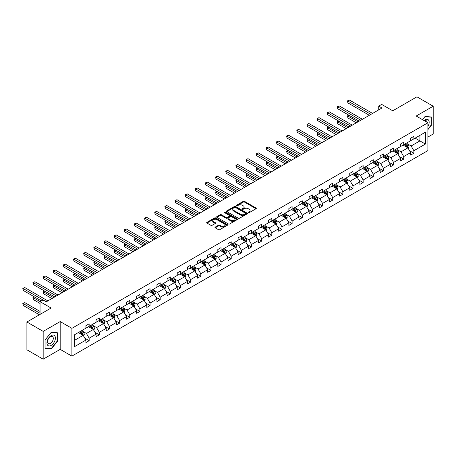 <?xml version="1.0" encoding="UTF-8"?>
<svg xmlns="http://www.w3.org/2000/svg" width="456" height="456" viewBox="0 0 456 456"><rect width="100%" height="100%" fill="white"/><g stroke="black" fill="none" stroke-linecap="round" stroke-linejoin="round"><path stroke-width="0.68" d="M248.355 212.65A0.633 0.365 0 0 0 249.244 212.65L256.033 208.734A0.901 0.519 0 0 0 256.295 208.363A0.901 0.519 0 0 0 256.033 207.999L244.536 201.364A0.901 0.519 0 0 0 243.259 201.364L236.476 205.28A0.633 0.365 0 0 0 237.371 205.793L238.249 205.285A2.89 1.67 0 0 1 242.335 205.285L243.293 205.838A2.89 1.67 0 0 1 244.137 207.018A2.89 1.67 0 0 1 243.293 208.198L242.415 208.705A0.633 0.365 0 0 0 243.31 209.224L244.188 208.717A2.89 1.67 0 0 1 248.275 208.717L249.232 209.27A2.89 1.67 0 0 1 250.076 210.45A2.89 1.67 0 0 1 249.232 211.63L248.355 212.137A0.633 0.365 0 0 0 248.355 212.65L248.355 212.137M427.899 137.062L433.2 134.001L433.2 106.208L416.938 96.82L392.741 110.791L381.683 104.407L378.725 106.117L378.725 109.873M43.172 359.18L60.181 349.359L60.181 321.565L43.172 331.387L43.172 359.18L26.91 349.792L26.91 321.999L51.106 308.028L40.048 301.644L40.048 314.412M43.172 331.387L26.91 321.999M215.232 227.094A0.901 0.519 0 0 0 214.964 227.458A0.901 0.519 0 0 0 215.232 227.829L218.452 229.693A0.901 0.519 0 0 0 219.729 229.693L227.265 225.338A0.901 0.519 0 0 0 227.533 224.973A0.901 0.519 0 0 0 227.265 224.603L215.773 217.968A0.901 0.519 0 0 0 214.497 217.968L206.961 222.317A0.901 0.519 0 0 0 206.699 222.688A0.901 0.519 0 0 0 206.961 223.052L210.854 225.304A0.901 0.519 0 0 0 212.131 225.304L215.357 223.44A0.901 0.519 0 0 0 215.625 223.075A0.901 0.519 0 0 0 215.357 222.705L213.425 221.587A2.417 1.397 0 0 1 212.718 220.601A2.417 1.397 0 0 1 214.212 219.313A2.417 1.397 0 0 1 216.845 219.615L224.409 223.987A2.417 1.397 0 0 1 225.116 224.973A2.417 1.397 0 0 1 223.628 226.261A2.417 1.397 0 0 1 220.995 225.959L219.729 225.23A0.901 0.519 0 0 0 218.452 225.23L215.232 227.094L215.232 227.829L218.452 225.982L218.452 225.23M40.048 301.644L43.012 299.934L46.261 301.815L381.974 107.992L378.725 106.117M60.181 321.565L71.894 328.326L427.899 122.789L427.899 150.583L71.894 356.119L71.894 328.326M433.2 106.208L416.191 116.029L427.899 122.789M238.311 218.225A0.901 0.519 0 0 0 239.588 218.225L247.123 213.875A0.901 0.519 0 0 0 247.386 213.505A0.901 0.519 0 0 0 247.123 213.14L235.632 206.505A0.901 0.519 0 0 0 234.355 206.505L226.82 210.854A0.901 0.519 0 0 0 226.552 211.225A0.901 0.519 0 0 0 226.82 211.59L238.311 218.225M224.871 212.787A0.633 0.365 0 0 1 225.509 212.878L225.509 212.125L237.194 218.869A0.901 0.519 0 0 1 237.456 219.239A0.901 0.519 0 0 1 237.194 219.61L229.659 223.959A0.901 0.519 0 0 1 228.382 223.959L216.891 217.324L216.891 216.589A0.901 0.519 0 0 0 216.628 216.953A0.901 0.519 0 0 0 216.891 217.324M216.891 216.589L220.117 214.725A0.901 0.519 0 0 1 221.394 214.725L226.051 217.415A0.901 0.519 0 0 0 227.327 217.415L229.471 216.178A0.901 0.519 0 0 0 229.733 215.813A0.901 0.519 0 0 0 229.471 215.443L224.614 212.644A0.633 0.365 0 0 1 225.509 212.125M74.396 334.846L85.91 328.195L85.91 325.681L89.159 323.806L89.159 326.319L96.056 322.341L96.056 319.821L99.311 317.946L99.311 320.46L106.202 316.481L106.202 313.962L109.457 312.086L109.457 314.6L116.354 310.622L116.354 308.102L119.603 306.227L119.603 308.74L126.5 304.762L126.5 302.248L129.749 300.367L129.749 302.887L136.646 298.902L136.646 296.389L139.901 294.508L139.901 297.027L146.792 293.043L146.792 290.529L150.047 288.654L150.047 291.167L156.944 287.189L156.944 284.669L160.193 282.794L160.193 285.308L167.09 281.329L167.09 278.81L170.339 276.935L170.339 279.448L177.236 275.47L177.236 272.956L180.49 271.075L180.49 273.594L187.382 269.61L187.382 267.096L190.636 265.215L190.636 267.735L197.534 263.75L197.534 261.237L200.782 259.356L200.782 261.875L207.679 257.896L207.679 255.377L210.934 253.502L210.934 256.015L217.825 252.037L217.825 249.517L221.08 247.642L221.08 250.156L227.971 246.177L227.971 243.658L231.226 241.783L231.226 244.296L238.123 240.318L238.123 237.804L241.372 235.923L241.372 238.442L248.269 234.458L248.269 231.944L251.524 230.063L251.524 232.583L258.415 228.598L258.415 226.085L261.67 224.209L261.67 226.723L268.561 222.745L268.561 220.225L271.816 218.35L271.816 220.864L278.713 216.885L278.713 214.366L281.962 212.49L281.962 215.004L288.859 211.025L288.859 208.506L292.114 206.631L292.114 209.15L299.005 205.166L299.005 202.652L302.26 200.771L302.26 203.29L309.151 199.306L309.151 196.792L312.406 194.911L312.406 197.431L319.303 193.447L319.303 190.933L322.552 189.058L322.552 191.571L329.449 187.593L329.449 185.073L332.703 183.198L332.703 185.712L339.595 181.733L339.595 179.214L342.849 177.338L342.849 179.852L349.746 175.873L349.746 173.36L352.995 171.479L352.995 173.998L359.892 170.014L359.892 167.5L363.141 165.619L363.141 168.139L370.038 164.154L370.038 161.641L373.293 159.76L373.293 162.279L380.184 158.3L380.184 155.781L383.439 153.906L383.439 156.419L390.336 152.441L390.336 149.921L393.585 148.046L393.585 150.56L400.482 146.581L400.482 144.062L403.731 142.186L403.731 144.7L410.628 140.722L410.628 138.208L413.883 136.327L413.883 138.846L425.397 132.194L425.397 144.062L413.883 150.714L413.883 153.227L410.628 155.108L410.628 152.589L403.731 156.568L403.731 159.087L400.482 160.962L400.482 158.449L393.585 162.427L393.585 164.947L390.336 166.822L390.336 164.308L383.439 168.287L383.439 170.806L380.184 172.681L380.184 170.168L373.293 174.146L373.293 176.66L370.038 178.541L370.038 176.022L363.141 180.006L363.141 182.52L359.892 184.401L359.892 181.881L352.995 185.866L352.995 188.379L349.746 190.255L349.746 187.741L342.849 191.72L342.849 194.239L339.595 196.114L339.595 193.6L332.703 197.579L332.703 200.099L329.449 201.974L329.449 199.46L322.552 203.439L322.552 205.958L319.303 207.833L319.303 205.314L312.406 209.298L312.406 211.812L309.151 213.693L309.151 211.174L302.26 215.158L302.26 217.672L299.005 219.553L299.005 217.033L292.114 221.017L292.114 223.531L288.859 225.406L288.859 222.893L281.962 226.871L281.962 229.391L278.713 231.266L278.713 228.752L271.816 232.731L271.816 235.25L268.561 237.126L268.561 234.612L261.67 238.591L261.67 241.104L258.415 242.985L258.415 240.466L251.524 244.45L251.524 246.964L248.269 248.845L248.269 246.325L241.372 250.31L241.372 252.823L238.123 254.704L238.123 252.185L231.226 256.164L231.226 258.683L227.971 260.558L227.971 258.045L221.08 262.023L221.08 264.543L217.825 266.418L217.825 263.904L210.934 267.883L210.934 270.402L207.679 272.278L207.679 269.764L200.782 273.742L200.782 276.256L197.534 278.137L197.534 275.618L190.636 279.602L190.636 282.116L187.382 283.997L187.382 281.477L180.49 285.462L180.49 287.975L177.236 289.851L177.236 287.337L170.339 291.316L170.339 293.835L167.09 295.71L167.09 293.197L160.193 297.175L160.193 299.695L156.944 301.57L156.944 299.056L150.047 303.035L150.047 305.548L146.792 307.429L146.792 304.91L139.901 308.894L139.901 311.408L136.646 313.289L136.646 310.77L129.749 314.754L129.749 317.268L126.5 319.149L126.5 316.629L119.603 320.614L119.603 323.127L116.354 325.003L116.354 322.489L109.457 326.467L109.457 328.987L106.202 330.862L106.202 328.348L99.311 332.327L99.311 334.846L96.056 336.722L96.056 334.208L89.159 338.187L89.159 340.7L85.91 342.581L85.91 340.062L74.396 346.714L74.396 334.846M88.51 326.695L93.326 329.471L86.429 333.456L82.667 331.278M86.429 333.456L89.159 338.187M93.326 329.471L96.056 334.208M85.91 327.596L86.429 327.898L89.159 326.319M98.661 320.836L103.472 323.617L96.575 327.596L92.813 325.424M96.575 327.596L99.311 332.327M103.472 323.617L106.202 328.348M96.056 321.736L96.575 322.039L99.311 320.46M108.807 314.976L113.618 317.758L106.727 321.736L102.959 319.565M106.727 321.736L109.457 326.467M113.618 317.758L116.354 322.489M106.202 315.877L106.727 316.179L109.457 314.6M118.953 309.117L123.77 311.898L116.873 315.877L113.105 313.705M116.873 315.877L119.603 320.614M123.77 311.898L126.5 316.629M116.354 310.023L116.873 310.319L119.603 308.74M129.099 303.263L133.916 306.039L127.019 310.023L123.257 307.846M127.019 310.023L129.749 314.754M133.916 306.039L136.646 310.77M126.5 304.163L127.019 304.46L129.749 302.887M139.251 297.403L144.062 300.179L137.165 304.163L133.403 301.986M137.165 304.163L139.901 308.894M144.062 300.179L146.792 304.91M136.646 298.304L137.165 298.606L139.901 297.027M149.397 291.544L154.208 294.32L147.316 298.304L143.549 296.132M147.316 298.304L150.047 303.035M154.208 294.32L156.944 299.056M146.792 292.444L147.316 292.746L150.047 291.167M159.543 285.684L164.359 288.466L157.462 292.444L153.695 290.272M157.462 292.444L160.193 297.175M164.359 288.466L167.09 293.197M156.944 286.585L157.462 286.887L160.193 285.308M169.689 279.824L174.505 282.606L167.608 286.585L163.846 284.413M167.608 286.585L170.339 291.316M174.505 282.606L177.236 287.337M167.09 280.725L167.608 281.027L170.339 279.448M179.841 273.965L184.651 276.746L177.755 280.725L173.992 278.553M177.755 280.725L180.49 285.462M184.651 276.746L187.382 281.477M177.236 274.871L177.755 275.167L180.49 273.594M189.987 268.111L194.797 270.887L187.906 274.871L184.138 272.694M187.906 274.871L190.636 279.602M194.797 270.887L197.534 275.618M187.382 269.011L187.906 269.308L190.636 267.735M200.133 262.251L204.949 265.027L198.052 269.011L194.285 266.834M198.052 269.011L200.782 273.742M204.949 265.027L207.679 269.764M197.534 263.152L198.052 263.454L200.782 261.875M210.279 256.392L215.095 259.173L208.198 263.152L204.436 260.98M208.198 263.152L210.934 267.883M215.095 259.173L217.825 263.904M207.679 257.292L208.198 257.594L210.934 256.015M220.43 250.532L225.241 253.314L218.344 257.292L214.582 255.121M218.344 257.292L221.08 262.023M225.241 253.314L227.971 258.045M217.825 251.433L218.344 251.735L221.08 250.156M230.576 244.672L235.387 247.454L228.496 251.433L224.728 249.261M228.496 251.433L231.226 256.164M235.387 247.454L238.123 252.185M227.971 245.573L228.496 245.875L231.226 244.296M240.722 238.819L245.539 241.594L238.642 245.573L234.874 243.401M238.642 245.573L241.372 250.31M245.539 241.594L248.269 246.325M238.123 239.719L238.642 240.016L241.372 238.442M250.868 232.959L255.685 235.735L248.788 239.719L245.026 237.542M248.788 239.719L251.524 244.45M255.685 235.735L258.415 240.466M248.269 233.86L248.788 234.162L251.524 232.583M261.02 227.099L265.831 229.875L258.94 233.86L255.172 231.682M258.94 233.86L261.67 238.591M265.831 229.875L268.561 234.612M258.415 228L258.94 228.302L261.67 226.723M271.166 221.24L275.977 224.021L269.086 228L265.318 225.828M269.086 228L271.816 232.731M275.977 224.021L278.713 228.752M268.561 222.14L269.086 222.442L271.816 220.864M281.312 215.38L286.129 218.162L279.232 222.14L275.464 219.969M279.232 222.14L281.962 226.871M286.129 218.162L288.859 222.893M278.713 216.281L279.232 216.583L281.962 215.004M291.458 209.521L296.275 212.302L289.378 216.281L285.616 214.109M289.378 216.281L292.114 221.017M296.275 212.302L299.005 217.033M288.859 210.427L289.378 210.723L292.114 209.15M301.61 203.667L306.421 206.443L299.529 210.427L295.762 208.249M299.529 210.427L302.26 215.158M306.421 206.443L309.151 211.174M299.005 204.567L299.529 204.864L302.26 203.29M311.756 197.807L316.567 200.583L309.675 204.567L305.908 202.39M309.675 204.567L312.406 209.298M316.567 200.583L319.303 205.314M309.151 198.708L309.675 199.01L312.406 197.431M321.902 191.947L326.718 194.729L319.821 198.708L316.059 196.536M319.821 198.708L322.552 203.439M326.718 194.729L329.449 199.46M319.303 192.848L319.821 193.15L322.552 191.571M332.048 186.088L336.864 188.869L329.967 192.848L326.205 190.676M329.967 192.848L332.703 197.579M336.864 188.869L339.595 193.6M329.449 186.988L329.967 187.291L332.703 185.712M342.2 180.228L347.01 183.01L340.119 186.988L336.351 184.817M340.119 186.988L342.849 191.72M347.01 183.01L349.746 187.741M339.595 181.129L340.119 181.431L342.849 179.852M352.345 174.369L357.156 177.15L350.265 181.129L346.497 178.957M350.265 181.129L352.995 185.866M357.156 177.15L359.892 181.881M349.746 175.275L350.265 175.571L352.995 173.998M362.491 168.515L367.308 171.291L360.411 175.275L356.649 173.098M360.411 175.275L363.141 180.006M367.308 171.291L370.038 176.022M359.892 169.415L360.411 169.712L363.141 168.139M372.637 162.655L377.454 165.431L370.557 169.415L366.795 167.238M370.557 169.415L373.293 174.146M377.454 165.431L380.184 170.168M370.038 163.556L370.557 163.858L373.293 162.279M382.789 156.796L387.6 159.577L380.709 163.556L376.941 161.384M380.709 163.556L383.439 168.287M387.6 159.577L390.336 164.308M380.184 157.696L380.709 157.998L383.439 156.419M392.935 150.936L397.752 153.718L390.855 157.696L387.087 155.524M390.855 157.696L393.585 162.427M397.752 153.718L400.482 158.449M390.336 151.837L390.855 152.139L393.585 150.56M403.081 145.076L407.898 147.858L401.001 151.837L397.239 149.665M401.001 151.837L403.731 156.568M407.898 147.858L410.628 152.589M400.482 145.977L401.001 146.279L403.731 144.7M415.114 138.128L419.93 140.91L411.147 145.977L407.385 143.805M411.147 145.977L413.883 150.714M425.397 144.062L419.93 140.91L419.93 135.352L425.397 132.194M60.181 349.359L71.894 356.119M410.628 140.123L411.147 140.419L413.883 138.846M74.396 340.404L83.18 335.331L78.364 332.555M83.18 335.331L85.91 340.062M409.556 150.731L413.883 153.227M399.41 156.59L403.731 159.087M389.259 162.45L393.585 164.947M379.113 168.304L383.439 170.806M368.967 174.163L373.293 176.66M358.815 180.023L363.141 182.52M348.669 185.883L352.995 188.379M338.523 191.742L342.849 194.239M328.377 197.602L332.703 200.099M318.225 203.456L322.552 205.958M308.079 209.315L312.406 211.812M297.933 215.175L302.26 217.672M287.787 221.035L292.114 223.531M277.636 226.894L281.962 229.391M267.49 232.748L271.816 235.25M257.344 238.608L261.67 241.104M247.198 244.467L251.524 246.964M237.046 250.327L241.372 252.823M226.9 256.186L231.226 258.683M216.754 262.046L221.08 264.543M206.608 267.9L210.934 270.402M196.456 273.76L200.782 276.256M186.31 279.619L190.636 282.116M176.164 285.479L180.49 287.975M166.018 291.338L170.339 293.835M155.866 297.198L160.193 299.695M145.72 303.052L150.047 305.548M135.574 308.911L139.901 311.408M125.428 314.771L129.749 317.268M115.277 320.631L119.603 323.127M105.131 326.49L109.457 328.987M94.985 332.344L99.311 334.846M84.839 338.204L89.159 340.7M427.899 129.646L431.347 125.36L431.347 116.992L425.072 116.428L422.473 119.66L424.941 116.616L431.023 117.158L431.023 125.269L427.899 129.151M57.581 341.151L57.581 332.783L51.306 332.219L45.024 340.028L45.024 348.401L51.306 348.96L57.581 341.151L57.256 340.963M248.605 212.741L249.232 212.376A2.89 1.67 0 0 0 250.076 211.196L250.076 210.45M244.137 207.018L244.137 207.771A2.89 1.67 0 0 1 243.293 208.951L242.666 209.31M256.015 208.74L244.536 202.111A0.901 0.519 0 0 0 243.259 202.111L236.727 205.884M247.112 213.881L235.632 207.258A0.901 0.519 0 0 0 234.355 207.258L226.831 211.595L226.82 210.854M245.527 213.767A0.633 0.365 0 0 0 245.527 213.248L235.438 207.423A0.633 0.365 0 0 0 234.544 207.423L233.62 207.959A2.89 1.67 0 0 0 232.771 209.139A2.89 1.67 0 0 0 233.62 210.319L240.517 214.303A2.89 1.67 0 0 0 244.598 214.303L245.527 213.767L245.527 214.519A0.633 0.365 0 0 0 245.71 214.257L245.71 213.505M232.771 209.139L232.771 209.891A2.89 1.67 0 0 0 233.62 211.071L233.62 210.319M245.527 214.519L244.598 215.05A2.89 1.67 0 0 1 240.517 215.05L233.62 211.071M216.902 217.33L220.117 215.477L220.117 214.725M229.733 215.813L229.733 216.56A0.901 0.519 0 0 1 229.471 216.931L227.327 218.167A0.901 0.519 0 0 1 226.051 218.167L221.394 215.477A0.901 0.519 0 0 0 220.117 215.477M225.509 212.878L237.183 219.615M230.89 220.208A2.417 1.397 0 0 0 233.523 220.51A2.417 1.397 0 0 0 235.011 219.222A2.417 1.397 0 0 0 234.304 218.236L231.642 216.697A0.901 0.519 0 0 0 230.365 216.697L228.222 217.934A0.901 0.519 0 0 0 227.96 218.299A0.901 0.519 0 0 0 228.222 218.669L230.89 220.208L230.89 220.96A2.417 1.397 0 0 0 233.523 221.263A2.417 1.397 0 0 0 235.011 219.974L235.011 219.222M227.96 218.299L227.96 219.051A0.901 0.519 0 0 0 228.222 219.421L228.222 218.669M230.89 220.96L228.222 219.421M225.116 224.973L225.116 225.726A2.417 1.397 0 0 1 223.628 227.014A2.417 1.397 0 0 1 220.995 226.712L219.729 225.982A0.901 0.519 0 0 0 218.452 225.982M212.718 220.601L212.718 221.354A2.417 1.397 0 0 0 213.425 222.34L213.425 221.587M215.357 222.705L215.357 223.44L213.425 222.34M227.265 224.603L227.265 225.338L215.773 218.72A0.901 0.519 0 0 0 214.497 218.72L206.973 223.064M431.023 125.172L431.347 125.36M50.639 348.578L51.306 348.96M408.394 148.713L408.986 146.986A2.44 1.408 -120 0 0 408.211 144.911L406.752 142.962M404.13 145.686L403.497 144.837M349.114 115.345L347.877 116.058L347.877 117.939L356.313 122.806M407.539 147.647L407.675 147.088A2.44 1.408 -120 0 0 406.974 145.624L405.515 143.674M404.905 144.028L406.513 146.171A1.243 0.718 60 0 1 406.735 146.547L407.675 147.088M404.734 144.124L406.193 146.074A2.44 1.408 60 0 1 406.803 147.225M347.877 117.939L347.518 115.852L357.937 121.872M347.518 115.852L348.971 115.265M370.95 114.359L347.877 101.038L349.501 100.098L372.575 113.419M369.32 115.3L347.877 102.913L347.877 101.038L347.518 100.833L349.501 100.098M347.877 102.913L347.518 100.833M398.242 154.573L398.84 152.845A2.44 1.408 -120 0 0 398.065 150.771L396.6 148.821M393.984 151.54L393.351 150.697M338.968 121.205L337.731 121.917L337.731 123.798L346.167 128.666M397.387 153.507L397.524 152.948A2.44 1.408 -120 0 0 396.828 151.483L395.369 149.534M394.759 149.887L396.361 152.03A1.243 0.718 60 0 1 396.589 152.407L397.524 152.948M394.588 149.984L396.047 151.933A2.44 1.408 60 0 1 396.657 153.085M337.731 123.798L337.372 121.712L347.791 127.726M337.372 121.712L338.825 121.119M388.096 160.432L388.694 158.705A2.44 1.408 -120 0 0 387.913 156.63L386.454 154.675M383.838 157.4L383.205 156.556M328.816 127.064L327.579 127.777L327.579 129.652L336.021 134.526M387.241 159.366L387.378 158.808A2.44 1.408 -120 0 0 386.682 157.343L385.217 155.393M384.607 155.747L386.215 157.89A1.243 0.718 60 0 1 386.443 158.266L387.378 158.808M384.436 155.844L385.901 157.793A2.44 1.408 60 0 1 386.506 158.945M327.579 129.652L327.226 127.572L337.645 133.585M327.226 127.572L328.673 126.979M360.804 120.219L337.731 106.898L339.355 105.957L362.429 119.278M359.174 121.153L337.731 108.773L337.731 106.898L337.372 106.687L339.355 105.957M337.731 108.773L337.372 106.687M350.653 126.078L327.579 112.757L329.209 111.817L352.283 125.138M349.028 127.013L327.579 114.633L327.579 112.757L327.226 112.546L329.209 111.817M327.579 114.633L327.226 112.546M427.899 126.5A5.979 3.454 120 0 0 428.6 125.052A5.979 3.454 120 0 0 428.332 119.854A5.979 3.454 120 0 0 423.977 120.526M427.05 122.299A4.093 2.365 120 0 0 426.217 120.732A4.093 2.365 120 0 0 424.445 120.794M430.618 116.924L431.023 117.158M54.834 340.843A5.979 3.454 120 0 0 53.289 335.069A5.979 3.454 120 0 0 47.509 340.187A5.979 3.454 120 0 0 49.06 345.962A5.979 3.454 120 0 0 54.834 340.843M52.913 340.296A4.093 2.365 120 0 0 52.451 336.528A4.093 2.365 120 0 0 47.897 339.845A4.093 2.365 120 0 0 48.359 343.613A4.093 2.365 120 0 0 52.913 340.296M45.093 348.082L45.093 339.971L51.175 332.407L57.256 332.948L57.256 341.059L51.175 348.623L45.024 348.042M56.852 332.715L57.256 332.948M377.95 166.292L378.548 164.565A2.44 1.408 -120 0 0 377.767 162.484L376.308 160.535M373.686 163.259L373.054 162.416M318.67 132.924L317.433 133.636L317.433 135.512L325.869 140.385M377.095 165.226L377.232 164.667A2.44 1.408 -120 0 0 376.531 163.202L375.071 161.247M374.462 161.601L376.069 163.75A1.243 0.718 60 0 1 376.297 164.126L377.232 164.667M374.29 161.703L375.75 163.653A2.44 1.408 60 0 1 376.36 164.804M317.433 135.512L317.074 133.431L327.499 139.445M317.074 133.431L318.527 132.838M340.507 131.932L317.433 118.611L319.063 117.676L342.131 130.997M338.882 132.873L317.433 120.492L317.433 118.611L317.074 118.406L319.063 117.676M317.433 120.492L317.074 118.406M367.798 172.146L368.397 170.419A2.44 1.408 -120 0 0 367.621 168.344L366.162 166.394M363.54 169.119L362.908 168.275M308.524 138.778L307.287 139.496L307.287 141.371L315.723 146.245M366.949 171.085L367.086 170.527A2.44 1.408 -120 0 0 366.385 169.056L364.925 167.107M364.315 167.46L365.923 169.609A1.243 0.718 60 0 1 366.145 169.985L367.086 170.527M364.144 167.557L365.604 169.507A2.44 1.408 60 0 1 366.214 170.658M307.287 141.371L306.928 139.285L317.347 145.304M306.928 139.285L308.381 138.698M330.361 137.792L307.287 124.471L308.911 123.53L331.985 136.851M328.73 138.732L307.287 126.352L307.287 124.471L306.928 124.266L308.911 123.53M307.287 126.352L306.928 124.266M357.652 178.005L358.251 176.278A2.44 1.408 -120 0 0 357.475 174.203L356.011 172.254M353.394 174.979L352.762 174.129M298.378 144.637L297.141 145.35L297.141 147.231L305.577 152.099M356.797 176.945L356.934 176.381A2.44 1.408 -120 0 0 356.239 174.916L354.779 172.966M354.164 173.32L355.771 175.463A1.243 0.718 60 0 1 355.999 175.845L356.934 176.381M353.998 173.417L355.458 175.366A2.44 1.408 60 0 1 356.062 176.518M297.141 147.231L296.782 145.145L307.202 151.164M296.782 145.145L298.23 144.558M320.215 143.651L297.141 130.331L298.765 129.39L321.839 142.711M318.584 144.592L297.141 132.206L297.141 130.331L296.782 130.125L298.765 129.39M297.141 132.206L296.782 130.125M347.506 183.865L348.105 182.138A2.44 1.408 -120 0 0 347.324 180.063L345.865 178.114M343.248 180.838L342.616 179.989M288.226 150.497L286.989 151.21L286.989 153.091L295.431 157.958M346.651 182.799L346.788 182.24A2.44 1.408 -120 0 0 346.093 180.775L344.628 178.826M344.018 179.179L345.625 181.323A1.243 0.718 60 0 1 345.853 181.699L346.788 182.24M343.847 179.276L345.312 181.226A2.44 1.408 60 0 1 345.916 182.377M286.989 153.091L286.636 151.004L297.055 157.024M286.636 151.004L288.084 150.417M310.063 149.511L286.989 136.19L288.62 135.25L311.693 148.57M308.438 150.451L286.989 138.065L286.989 136.19L286.636 135.985L288.62 135.25M286.989 138.065L286.636 135.985M337.36 189.725L337.959 187.997A2.44 1.408 -120 0 0 337.178 185.923L335.719 183.973M333.097 186.692L332.464 185.849M278.08 156.357L276.843 157.069L276.843 158.95L285.279 163.818M336.505 188.659L336.642 188.1A2.44 1.408 -120 0 0 335.941 186.635L334.482 184.686M333.872 185.039L335.479 187.182A1.243 0.718 60 0 1 335.707 187.558L336.642 188.1M333.701 185.136L335.16 187.085A2.44 1.408 60 0 1 335.77 188.237M276.843 158.95L276.484 156.864L286.909 162.877M276.484 156.864L277.938 156.271M299.917 155.371L276.843 142.05L278.468 141.109L301.541 154.43M298.292 156.305L276.843 143.925L276.843 142.05L276.484 141.839L278.468 141.109M276.843 143.925L276.484 141.839M327.208 195.584L327.807 193.857A2.44 1.408 -120 0 0 327.032 191.776L325.573 189.827M322.951 192.552L322.318 191.708M267.934 162.216L266.697 162.929L266.697 164.804L275.133 169.678M326.359 194.518L326.49 193.96A2.44 1.408 -120 0 0 325.795 192.495L324.336 190.545M323.726 190.893L325.333 193.042A1.243 0.718 60 0 1 325.555 193.418L326.49 193.96M323.555 190.996L325.014 192.945A2.44 1.408 60 0 1 325.624 194.096M266.697 164.804L266.338 162.724L276.758 168.737M266.338 162.724L267.792 162.131M289.771 161.225L266.697 147.904L268.322 146.969L291.395 160.29M288.141 162.165L266.697 149.785L266.697 147.904L266.338 147.698L268.322 146.969M266.697 149.785L266.338 147.698M317.062 201.444L317.661 199.711A2.44 1.408 -120 0 0 316.886 197.636L315.421 195.687M312.805 198.411L312.172 197.568M257.788 168.076L256.551 168.788L256.551 170.664L264.987 175.537M316.207 200.378L316.344 199.819A2.44 1.408 -120 0 0 315.649 198.349L314.19 196.399M313.574 196.753L315.181 198.901A1.243 0.718 60 0 1 315.409 199.278L316.344 199.819M313.409 196.85L314.868 198.805A2.44 1.408 60 0 1 315.472 199.95M256.551 170.664L256.192 168.583L266.612 174.597M256.192 168.583L257.64 167.99M306.916 207.298L307.515 205.57A2.44 1.408 -120 0 0 306.734 203.496L305.275 201.546M302.659 204.271L302.026 203.427M247.636 173.93L246.4 174.648L246.4 176.523L254.841 181.397M306.062 206.237L306.198 205.679A2.44 1.408 -120 0 0 305.503 204.208L304.038 202.259M303.428 202.612L305.035 204.761A1.243 0.718 60 0 1 305.263 205.137L306.198 205.679M303.257 202.709L304.722 204.658A2.44 1.408 60 0 1 305.326 205.81M246.4 176.523L246.046 174.437L256.466 180.456M246.046 174.437L247.494 173.85M296.77 213.157L297.369 211.43A2.44 1.408 -120 0 0 296.588 209.355L295.129 207.406M292.507 210.13L291.874 209.281M237.49 179.789L236.254 180.502L236.254 182.383L244.69 187.251M295.915 212.097L296.052 211.533A2.44 1.408 -120 0 0 295.351 210.068L293.892 208.118M293.282 208.472L294.889 210.615A1.243 0.718 60 0 1 295.117 210.997L296.052 211.533M293.111 208.569L294.57 210.518A2.44 1.408 60 0 1 295.18 211.669M236.254 182.383L235.894 180.297L246.32 186.316M235.894 180.297L237.348 179.71M286.619 219.017L287.217 217.29A2.44 1.408 -120 0 0 286.442 215.215L284.983 213.265M282.361 215.984L281.728 215.141M227.344 185.649L226.108 186.361L226.108 188.242L234.544 193.11M285.769 217.951L285.901 217.392A2.44 1.408 -120 0 0 285.205 215.927L283.746 213.978M283.136 214.331L284.743 216.475A1.243 0.718 60 0 1 284.966 216.851L285.901 217.392M282.965 214.428L284.424 216.378A2.44 1.408 60 0 1 285.034 217.529M226.108 188.242L225.748 186.156L236.168 192.17M225.748 186.156L227.202 185.569M276.473 224.876L277.071 223.149A2.44 1.408 -120 0 0 276.296 221.075L274.831 219.125M272.215 221.844L271.582 221M217.198 191.509L215.962 192.221L215.962 194.096L224.398 198.97M275.618 223.81L275.755 223.252A2.44 1.408 -120 0 0 275.059 221.787L273.6 219.838M272.984 220.191L274.592 222.334A1.243 0.718 60 0 1 274.82 222.71L275.755 223.252M272.819 220.288L274.278 222.237A2.44 1.408 60 0 1 274.882 223.389M215.962 194.096L215.602 192.016L226.022 198.029M215.602 192.016L217.05 191.423M266.327 230.736L266.925 229.009A2.44 1.408 -120 0 0 266.144 226.928L264.685 224.979M262.069 227.704L261.436 226.86M207.047 197.368L205.81 198.081L205.81 199.956L214.246 204.829M265.472 229.67L265.609 229.111A2.44 1.408 -120 0 0 264.913 227.647L263.448 225.697M262.838 226.045L264.446 228.194A1.243 0.718 60 0 1 264.674 228.57L265.609 229.111M262.667 226.147L264.132 228.097A2.44 1.408 60 0 1 264.736 229.248M205.81 199.956L205.456 197.875L215.876 203.889M205.456 197.875L206.904 197.283M256.181 236.59L256.779 234.863A2.44 1.408 -120 0 0 255.998 232.788L254.539 230.839M251.917 233.563L251.284 232.72M196.901 203.222L195.664 203.94L195.664 205.816L204.1 210.689M255.326 235.53L255.463 234.971A2.44 1.408 -120 0 0 254.761 233.5L253.302 231.551M252.692 231.904L254.3 234.053A1.243 0.718 60 0 1 254.522 234.43L255.463 234.971M252.521 232.001L253.981 233.951A2.44 1.408 60 0 1 254.59 235.102M195.664 205.816L195.305 203.729L205.73 209.749M195.305 203.729L196.758 203.142M246.029 242.45L246.628 240.722A2.44 1.408 -120 0 0 245.852 238.648L244.393 236.698M241.771 239.423L241.138 238.573M186.755 209.082L185.518 209.8L185.518 211.675L193.954 216.543M245.18 241.389L245.311 240.825A2.44 1.408 -120 0 0 244.615 239.36L243.156 237.411M242.546 237.764L244.154 239.907A1.243 0.718 60 0 1 244.376 240.289L245.311 240.825M242.375 237.861L243.835 239.81A2.44 1.408 60 0 1 244.445 240.962M185.518 211.675L185.159 209.589L195.578 215.608M185.159 209.589L186.612 209.002M235.883 248.309L236.482 246.582A2.44 1.408 -120 0 0 235.706 244.507L234.241 242.558M231.625 245.282L230.992 244.433M176.603 214.941L175.372 215.654L175.372 217.535L183.808 222.403M235.028 247.243L235.165 246.685A2.44 1.408 -120 0 0 234.469 245.22L233.01 243.27M232.395 243.624L234.002 245.767A1.243 0.718 60 0 1 234.23 246.143L235.165 246.685M232.229 243.721L233.689 245.67A2.44 1.408 60 0 1 234.293 246.821M175.372 217.535L175.013 215.449L185.432 221.468M175.013 215.449L176.461 214.861M225.737 254.169L226.336 252.442A2.44 1.408 -120 0 0 225.555 250.367L224.095 248.417M221.479 251.136L220.846 250.293M166.457 220.801L165.22 221.513L165.22 223.394L173.656 228.262M224.882 253.103L225.019 252.544A2.44 1.408 -120 0 0 224.323 251.079L222.859 249.13M222.249 249.483L223.856 251.626A1.243 0.718 60 0 1 224.084 252.003L225.019 252.544M222.078 249.58L223.543 251.53A2.44 1.408 60 0 1 224.147 252.681M165.22 223.394L164.867 221.308L175.286 227.322M164.867 221.308L166.315 220.715M279.619 167.084L256.551 153.763L258.176 152.828L281.249 166.149M277.995 168.025L256.551 155.644L256.551 153.763L256.192 153.558L258.176 152.828M256.551 155.644L256.192 153.558M269.473 172.944L246.4 159.623L248.03 158.682L271.103 172.003M267.849 173.884L246.4 161.504L246.4 159.623L246.046 159.418L248.03 158.682M246.4 161.504L246.046 159.418M259.327 178.803L236.254 165.482L237.878 164.542L260.952 177.863M257.703 179.744L236.254 167.358L236.254 165.482L235.894 165.277L237.878 164.542M236.254 167.358L235.894 165.277M249.181 184.663L226.108 171.342L227.732 170.401L250.806 183.722M247.551 185.598L226.108 173.217L226.108 171.342L225.748 171.137L227.732 170.401M226.108 173.217L225.748 171.137M239.029 190.522L215.962 177.202L217.586 176.261L240.66 189.582M237.405 191.457L215.962 179.077L215.962 177.202L215.602 176.991L217.586 176.261M215.962 179.077L215.602 176.991M228.883 196.376L205.81 183.055L207.44 182.121L230.508 195.442M227.259 197.317L205.81 184.936L205.81 183.055L205.456 182.85L207.44 182.121M205.81 184.936L205.456 182.85M218.737 202.236L195.664 188.915L197.288 187.98L220.362 201.295M217.113 203.176L195.664 190.796L195.664 188.915L195.305 188.71L197.288 187.98M195.664 190.796L195.305 188.71M208.591 208.096L185.518 194.775L187.142 193.834L210.216 207.155M206.961 209.036L185.518 196.65L185.518 194.775L185.159 194.57L187.142 193.834M185.518 196.65L185.159 194.57M198.44 213.955L175.372 200.634L176.996 199.694L200.07 213.015M196.815 214.896L175.372 202.51L175.372 200.634L175.013 200.429L176.996 199.694M175.372 202.51L175.013 200.429M188.294 219.815L165.22 206.494L166.85 205.553L189.918 218.874M186.669 220.75L165.22 208.369L165.22 206.494L164.867 206.283L166.85 205.553M165.22 208.369L164.867 206.283M215.591 260.028L216.19 258.301A2.44 1.408 -120 0 0 215.409 256.221L213.95 254.271M211.327 256.996L210.695 256.152M156.311 226.66L155.074 227.373L155.074 229.248L163.51 234.122M214.736 258.962L214.873 258.404A2.44 1.408 -120 0 0 214.172 256.939L212.713 254.989M212.103 255.343L213.71 257.486A1.243 0.718 60 0 1 213.932 257.862L214.873 258.404M211.932 255.44L213.391 257.389A2.44 1.408 60 0 1 214.001 258.541M155.074 229.248L154.715 227.168L165.135 233.181M154.715 227.168L156.169 226.575M178.148 225.669L155.074 212.353L156.699 211.413L179.772 224.734M176.523 226.609L155.074 214.229L155.074 212.353L154.715 212.143L156.699 211.413M155.074 214.229L154.715 212.143M205.439 265.888L206.038 264.155A2.44 1.408 -120 0 0 205.263 262.08L203.803 260.131M201.181 262.855L200.549 262.012M146.165 232.52L144.928 233.233L144.928 235.108L153.364 239.981M204.584 264.822L204.721 264.263A2.44 1.408 -120 0 0 204.026 262.793L202.567 260.843M201.957 261.197L203.564 263.346A1.243 0.718 60 0 1 203.786 263.722L204.721 264.263M201.786 261.299L203.245 263.249A2.44 1.408 60 0 1 203.855 264.4M144.928 235.108L144.569 233.027L154.989 239.041M144.569 233.027L146.023 232.435M168.002 231.528L144.928 218.207L146.553 217.273L169.626 230.593M166.372 232.469L144.928 220.088L144.928 218.207L144.569 218.002L146.553 217.273M144.928 220.088L144.569 218.002M195.293 271.742L195.892 270.015A2.44 1.408 -120 0 0 195.117 267.94L193.652 265.99M191.035 268.715L190.403 267.871M136.013 238.374L134.782 239.092L134.782 240.967L143.218 245.841M194.438 270.682L194.575 270.123A2.44 1.408 -120 0 0 193.88 268.652L192.421 266.703M191.805 267.056L193.412 269.205A1.243 0.718 60 0 1 193.64 269.581L194.575 270.123M191.64 267.153L193.099 269.103A2.44 1.408 60 0 1 193.703 270.254M134.782 240.967L134.423 238.881L144.843 244.9M134.423 238.881L135.871 238.294M157.85 237.388L134.782 224.067L136.407 223.126L159.48 236.447M156.226 238.328L134.782 225.948L134.782 224.067L134.423 223.862L136.407 223.126M134.782 225.948L134.423 223.862M185.147 277.601L185.746 275.874A2.44 1.408 -120 0 0 184.965 273.799L183.506 271.85M180.889 274.575L180.251 273.725M125.867 244.234L124.63 244.946L124.63 246.827L133.066 251.695M184.292 276.541L184.429 275.977A2.44 1.408 -120 0 0 183.728 274.512L182.269 272.563M181.659 272.916L183.266 275.059A1.243 0.718 60 0 1 183.494 275.441L184.429 275.977M181.488 273.013L182.953 274.962A2.44 1.408 60 0 1 183.557 276.114M124.63 246.827L124.277 244.741L134.697 250.76M124.277 244.741L125.725 244.154M147.704 243.247L124.63 229.927L126.261 228.986L149.329 242.307M146.08 244.188L124.63 231.802L124.63 229.927L124.277 229.721L126.261 228.986M124.63 231.802L124.277 229.721M175.001 283.461L175.6 281.734A2.44 1.408 -120 0 0 174.819 279.659L173.36 277.71M170.738 280.429L170.105 279.585M115.721 250.093L114.484 250.806L114.484 252.687L122.92 257.555M174.146 282.395L174.283 281.836A2.44 1.408 -120 0 0 173.582 280.372L172.123 278.422M171.513 278.776L173.12 280.919A1.243 0.718 60 0 1 173.343 281.295L174.283 281.836M171.342 278.873L172.801 280.822A2.44 1.408 60 0 1 173.411 281.973M114.484 252.687L114.125 250.6L124.545 256.62M114.125 250.6L115.579 250.013M137.558 249.107L114.484 235.786L116.109 234.846L139.183 248.167M135.934 250.042L114.484 237.661L114.484 235.786L114.125 235.581L116.109 234.846M114.484 237.661L114.125 235.581M164.85 289.321L165.448 287.594A2.44 1.408 -120 0 0 164.673 285.519L163.214 283.569M160.592 286.288L159.959 285.445M105.575 255.953L104.338 256.665L104.338 258.546L112.774 263.414M163.995 288.255L164.131 287.696A2.44 1.408 -120 0 0 163.436 286.231L161.977 284.282M161.367 284.635L162.974 286.778A1.243 0.718 60 0 1 163.197 287.155L164.131 287.696M161.196 284.732L162.655 286.681A2.44 1.408 60 0 1 163.265 287.833M104.338 258.546L103.979 256.46L114.399 262.474M103.979 256.46L105.433 255.867M127.412 254.967L104.338 241.646L105.963 240.705L129.037 254.026M125.782 255.901L104.338 243.521L104.338 241.646L103.979 241.435L105.963 240.705M104.338 243.521L103.979 241.435M154.704 295.18L155.302 293.453A2.44 1.408 -120 0 0 154.527 291.373L153.062 289.423M150.446 292.148L149.813 291.304M95.424 261.812L94.192 262.525L94.192 264.4L102.629 269.274M153.849 294.114L153.985 293.556A2.44 1.408 -120 0 0 153.29 292.091L151.825 290.141M151.215 290.489L152.823 292.638A1.243 0.718 60 0 1 153.051 293.014L153.985 293.556M151.05 290.592L152.509 292.541A2.44 1.408 60 0 1 153.113 293.692M94.192 264.4L93.833 262.32L104.253 268.333M93.833 262.32L95.281 261.727M117.26 260.821L94.192 247.5L95.817 246.565L118.891 259.886M115.636 261.761L94.192 249.381L94.192 247.5L93.833 247.294L95.817 246.565M94.192 249.381L93.833 247.294M144.558 301.04L145.156 299.307A2.44 1.408 -120 0 0 144.375 297.232L142.916 295.283M140.3 298.007L139.661 297.164M85.278 267.672L84.041 268.385L84.041 270.26L92.477 275.133M143.703 299.974L143.839 299.415A2.44 1.408 -120 0 0 143.138 297.945L141.679 295.995M141.069 296.349L142.677 298.498A1.243 0.718 60 0 1 142.905 298.874L143.839 299.415M140.898 296.446L142.357 298.395A2.44 1.408 60 0 1 142.967 299.546M84.041 270.26L83.687 268.179L94.107 274.193M83.687 268.179L85.135 267.586M107.114 266.68L84.041 253.359L85.671 252.424L108.739 265.745M105.49 267.621L84.041 255.24L84.041 253.359L83.687 253.154L85.671 252.424M84.041 255.24L83.687 253.154M134.412 306.894L135.004 305.167A2.44 1.408 -120 0 0 134.229 303.092L132.77 301.142M130.148 303.867L129.515 303.018M75.132 273.526L73.895 274.244L73.895 276.119L82.331 280.993M133.557 305.833L133.694 305.269A2.44 1.408 -120 0 0 132.992 303.804L131.533 301.855M130.923 302.208L132.531 304.351A1.243 0.718 60 0 1 132.753 304.733L133.694 305.269M130.752 302.305L132.211 304.255A2.44 1.408 60 0 1 132.821 305.406M73.895 276.119L73.536 274.033L83.955 280.052M73.536 274.033L74.989 273.446M96.968 272.54L73.895 259.219L75.519 258.278L98.593 271.599M95.344 273.48L73.895 261.1L73.895 259.219L73.536 259.014L75.519 258.278M73.895 261.1L73.536 259.014M124.26 312.753L124.858 311.026A2.44 1.408 -120 0 0 124.083 308.951L122.624 307.002M120.002 309.727L119.369 308.877M64.986 279.385L63.749 280.098L63.749 281.979L72.185 286.847M123.405 311.687L123.542 311.129A2.44 1.408 -120 0 0 122.846 309.664L121.387 307.714M120.777 308.068L122.385 310.211A1.243 0.718 60 0 1 122.607 310.587L123.542 311.129M120.606 308.165L122.065 310.114A2.44 1.408 60 0 1 122.675 311.266M63.749 281.979L63.39 279.893L73.809 285.912M63.39 279.893L64.843 279.306M86.822 278.399L63.749 265.078L65.373 264.138L88.447 277.459M85.192 279.34L63.749 266.954L63.749 265.078L63.39 264.873L65.373 264.138M63.749 266.954L63.39 264.873M114.114 318.613L114.712 316.886A2.44 1.408 -120 0 0 113.932 314.811L112.472 312.862M109.856 315.58L109.223 314.737M54.834 285.245L53.603 285.958L53.603 287.839L62.039 292.706M113.259 317.547L113.396 316.988A2.44 1.408 -120 0 0 112.7 315.523L111.235 313.574M110.626 313.927L112.233 316.071A1.243 0.718 60 0 1 112.461 316.447L113.396 316.988M110.46 314.024L111.919 315.974A2.44 1.408 60 0 1 112.524 317.125M53.603 287.839L53.244 285.752L63.663 291.766M53.244 285.752L54.691 285.165M76.671 284.259L53.603 270.938L55.227 269.998L78.301 283.318M75.046 285.194L53.603 272.813L53.603 270.938L53.244 270.727L55.227 269.998M53.603 272.813L53.244 270.727M103.968 324.472L104.566 322.745A2.44 1.408 -120 0 0 103.786 320.671L102.326 318.721M99.71 321.44L99.072 320.596M44.688 291.105L43.451 291.817L43.451 293.692L51.887 298.566M103.113 323.407L103.25 322.848A2.44 1.408 -120 0 0 102.549 321.383L101.089 319.434M100.48 319.787L102.087 321.93A1.243 0.718 60 0 1 102.315 322.306L103.25 322.848M100.309 319.884L101.768 321.833A2.44 1.408 60 0 1 102.378 322.985M43.451 293.692L43.098 291.612L53.517 297.625M43.098 291.612L44.545 291.019M66.525 290.119L43.451 276.798L45.081 275.857L68.149 289.178M64.9 291.053L43.451 278.673L43.451 276.798L43.098 276.587L45.081 275.857M43.451 278.673L43.098 276.587M93.822 330.332L94.415 328.605A2.44 1.408 -120 0 0 93.64 326.524L92.18 324.575M89.558 327.3L88.926 326.456M34.542 296.964L33.305 297.677L33.305 299.552L40.048 303.451M92.967 329.266L93.104 328.708A2.44 1.408 -120 0 0 92.403 327.243L90.944 325.293M90.334 325.641L91.941 327.79A1.243 0.718 60 0 1 92.163 328.166L93.104 328.708M90.163 325.744L91.622 327.693A2.44 1.408 60 0 1 92.232 328.844M33.305 299.552L32.946 297.472L40.117 301.61M32.946 297.472L34.399 296.879M56.379 295.972L33.305 282.652L34.93 281.717L58.003 295.038M54.754 296.913L33.305 284.533L33.305 282.652L32.946 282.446L34.93 281.717M33.305 284.533L32.946 282.446M83.67 336.186L84.269 334.459A2.44 1.408 -120 0 0 83.494 332.384L82.034 330.435M79.412 333.159L78.78 332.316M40.048 311.408L24.784 302.596L23.159 303.536L23.159 305.412L39.398 314.788M82.815 335.126L82.952 334.567A2.44 1.408 -120 0 0 82.257 333.097L80.797 331.147M80.188 331.501L81.795 333.649A1.243 0.718 60 0 1 82.017 334.026L82.952 334.567M80.017 331.597L81.476 333.547A2.44 1.408 60 0 1 82.086 334.698M23.159 305.412L22.8 303.325L40.048 313.289M22.8 303.325L24.784 302.596M42.978 299.957L23.159 288.511L24.784 287.571L47.857 300.892M41.353 300.892L23.159 290.392L23.159 288.511L22.8 288.306L24.784 287.571M23.159 290.392L22.8 288.306M249.232 212.376L249.232 211.63M242.415 209.224L242.415 208.705M243.293 208.951L243.293 208.198M236.476 205.793L236.476 205.28M243.259 202.111L243.259 201.364M244.536 202.111L244.536 201.364M256.033 208.734L256.033 207.999M234.355 207.258L234.355 206.505M235.632 207.258L235.632 206.505M247.123 213.875L247.123 213.14M240.517 215.05L240.517 214.303M244.598 215.05L244.598 214.303M221.394 215.477L221.394 214.725M226.051 218.167L226.051 217.415M227.327 218.167L227.327 217.415M229.471 216.931L229.471 216.178M237.194 219.61L237.194 218.869M219.729 225.982L219.729 225.23M220.995 226.712L220.995 225.959M206.961 223.052L206.961 222.317M214.497 218.72L214.497 217.968M215.773 218.72L215.773 217.968M407.721 147.755L408.975 147.031M406.974 145.624L408.211 144.911M405.504 146.473L406.193 146.074M397.575 153.615L398.823 152.891M396.828 151.483L398.065 150.771M395.352 152.332L396.047 151.933M387.423 159.475L388.677 158.751M386.682 157.343L387.913 156.63M385.206 158.192L385.901 157.793M377.277 165.334L378.531 164.61M376.531 163.202L377.767 162.484M375.06 164.052L375.75 163.653M367.131 171.188L368.385 170.47M366.385 169.056L367.621 168.344M364.914 169.911L365.604 169.507M356.985 177.048L358.234 176.324M356.239 174.916L357.475 174.203M354.762 175.765L355.458 175.366M346.834 182.907L348.088 182.183M346.093 180.775L347.324 180.063M344.616 181.625L345.312 181.226M336.688 188.767L337.942 188.043M335.941 186.635L337.178 185.923M334.47 187.484L335.16 187.085M326.542 194.626L327.796 193.903M325.795 192.495L327.032 191.776M324.324 193.344L325.014 192.945M316.396 200.486L317.644 199.762M315.649 198.349L316.886 197.636M314.173 199.204L314.868 198.805M306.244 206.34L307.498 205.622M305.503 204.208L306.734 203.496M304.027 205.063L304.722 204.658M296.098 212.2L297.352 211.476M295.351 210.068L296.588 209.355M293.881 210.917L294.57 210.518M285.952 218.059L287.206 217.335M285.205 215.927L286.442 215.215M283.729 216.777L284.424 216.378M275.806 223.919L277.054 223.195M275.059 221.787L276.296 221.075M273.583 222.636L274.278 222.237M265.654 229.778L266.908 229.054M264.913 227.647L266.144 226.928M263.437 228.496L264.132 228.097M255.508 235.632L256.762 234.914M254.761 233.5L255.998 232.788M253.291 234.355L253.981 233.951M245.362 241.492L246.616 240.768M244.615 239.36L245.852 238.648M243.139 240.209L243.835 239.81M235.216 247.351L236.464 246.628M234.469 245.22L235.706 244.507M232.993 246.069L233.689 245.67M225.064 253.211L226.319 252.487M224.323 251.079L225.555 250.367M222.847 251.929L223.543 251.53M214.918 259.071L216.172 258.347M214.172 256.939L215.409 256.221M212.701 257.788L213.391 257.389M204.772 264.93L206.021 264.206M204.026 262.793L205.263 262.08M202.549 263.648L203.245 263.249M194.626 270.784L195.875 270.066M193.88 268.652L195.117 267.94M192.403 269.507L193.099 269.103M184.475 276.644L185.729 275.92M183.728 274.512L184.965 273.799M182.257 275.361L182.953 274.962M174.329 282.503L175.583 281.779M173.582 280.372L174.819 279.659M172.111 281.221L172.801 280.822M164.183 288.363L165.431 287.639M163.436 286.231L164.673 285.519M161.96 287.08L162.655 286.681M154.037 294.223L155.285 293.499M153.29 292.091L154.527 291.373M151.814 292.94L152.509 292.541M143.885 300.082L145.139 299.358M143.138 297.945L144.375 297.232M141.668 298.8L142.357 298.395M133.739 305.936L134.993 305.218M132.992 303.804L134.229 303.092M131.522 304.659L132.211 304.255M123.593 311.796L124.841 311.072M122.846 309.664L124.083 308.951M121.37 310.513L122.065 310.114M113.441 317.655L114.695 316.931M112.7 315.523L113.932 314.811M111.224 316.373L111.919 315.974M103.295 323.515L104.549 322.791M102.549 321.383L103.786 320.671M101.078 322.232L101.768 321.833M93.149 329.375L94.403 328.651M92.403 327.243L93.64 326.524M90.932 328.092L91.622 327.693M83.003 335.228L84.252 334.51M82.257 333.097L83.494 332.384M80.78 333.952L81.476 333.547"/></g></svg>
